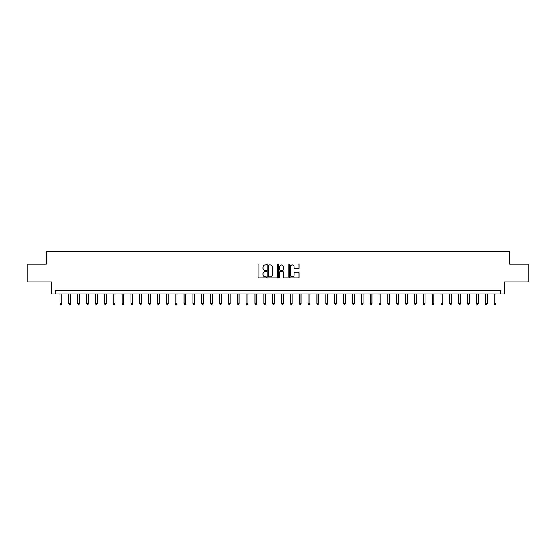 <?xml version="1.0" encoding="UTF-8"?>
<svg xmlns="http://www.w3.org/2000/svg" width="556" height="556" viewBox="0 0 556 556"><rect width="100%" height="100%" fill="white"/><g stroke="black" fill="none" stroke-linecap="round" stroke-linejoin="round"><path stroke-width="0.83" d="M266.658 264.441A0.486 0.486 0 0 0 266.171 263.954L258.783 263.954A0.695 0.695 0 0 0 258.088 264.649L258.088 277.173A0.695 0.695 0 0 0 258.783 277.868L266.171 277.868A0.486 0.486 0 0 0 266.658 277.381A0.486 0.486 0 0 0 266.171 276.895L265.219 276.895A2.224 2.224 0 0 1 262.988 274.671L262.988 273.628A2.224 2.224 0 0 1 265.219 271.397L266.171 271.397A0.486 0.486 0 0 0 266.658 270.911A0.486 0.486 0 0 0 266.171 270.425L265.219 270.425A2.224 2.224 0 0 1 262.988 268.2L262.988 267.158A2.224 2.224 0 0 1 265.219 264.927L266.171 264.927A0.486 0.486 0 0 0 266.658 264.441M298.336 268.861A0.695 0.695 0 0 0 299.031 268.166L299.031 264.649A0.695 0.695 0 0 0 298.336 263.954L290.121 263.954A0.695 0.695 0 0 0 289.426 264.649L289.426 277.173A0.695 0.695 0 0 0 290.121 277.868L298.336 277.868A0.695 0.695 0 0 0 299.031 277.173L299.031 272.926A0.695 0.695 0 0 0 298.336 272.231L294.819 272.231A0.695 0.695 0 0 0 294.124 272.926L294.124 275.032A1.863 1.863 0 0 1 292.261 276.895A1.863 1.863 0 0 1 290.399 275.032L290.399 266.79A1.863 1.863 0 0 1 292.261 264.927A1.863 1.863 0 0 1 294.124 266.79L294.124 268.166A0.695 0.695 0 0 0 294.819 268.861L298.336 268.861M500.734 293.95L504.278 293.95L504.278 281.899L528.2 281.899L528.2 264.176L509.595 264.176L509.595 251.423L46.405 251.423L46.405 264.176L27.8 264.176L27.8 281.899L51.722 281.899L51.722 293.95L500.734 293.95L500.734 290.406L55.266 290.406L55.266 293.95M277.388 264.649A0.695 0.695 0 0 0 276.693 263.954L268.485 263.954A0.695 0.695 0 0 0 267.79 264.649L267.79 277.173A0.695 0.695 0 0 0 268.485 277.868L276.693 277.868A0.695 0.695 0 0 0 277.388 277.173L277.388 264.649M279.307 263.954L287.515 263.954A0.695 0.695 0 0 1 288.21 264.649L288.21 277.173A0.695 0.695 0 0 1 287.515 277.868L283.998 277.868A0.695 0.695 0 0 1 283.303 277.173L283.303 272.092A0.695 0.695 0 0 0 282.608 271.397L280.28 271.397A0.695 0.695 0 0 0 279.585 272.092L279.585 277.381A0.486 0.486 0 0 1 279.098 277.868A0.486 0.486 0 0 1 278.612 277.381L278.612 264.649A0.695 0.695 0 0 1 279.307 263.954M269.25 264.927A0.486 0.486 0 0 0 268.763 265.414L268.763 276.408A0.486 0.486 0 0 0 269.25 276.895L270.258 276.895A2.224 2.224 0 0 0 272.489 274.671L272.489 267.158A2.224 2.224 0 0 0 270.258 264.927L269.25 264.927M283.303 266.824A1.863 1.863 0 0 0 281.447 264.962A1.863 1.863 0 0 0 279.585 266.824L279.585 269.729A0.695 0.695 0 0 0 280.28 270.425L282.608 270.425A0.695 0.695 0 0 0 283.303 269.729L283.303 266.824M60.048 293.95L60.048 303.659L61.82 303.659L61.82 293.95M61.82 303.659L61.292 304.577L60.583 304.577L60.048 303.659M68.909 293.95L68.909 303.659L70.681 303.659L70.681 293.95M70.681 303.659L70.146 304.577L69.444 304.577L68.909 303.659M77.77 293.95L77.77 303.659L79.543 303.659L79.543 293.95M79.543 303.659L79.008 304.577L78.299 304.577L77.77 303.659M86.632 293.95L86.632 303.659L88.404 303.659L88.404 293.95M88.404 303.659L87.869 304.577L87.16 304.577L86.632 303.659M95.486 293.95L95.486 303.659L97.258 303.659L97.258 293.95M97.258 303.659L96.73 304.577L96.021 304.577L95.486 303.659M104.347 293.95L104.347 303.659L106.12 303.659L106.12 293.95M106.12 303.659L105.591 304.577L104.882 304.577L104.347 303.659M113.209 293.95L113.209 303.659L114.981 303.659L114.981 293.95M114.981 303.659L114.446 304.577L113.737 304.577L113.209 303.659M122.07 293.95L122.07 303.659L123.842 303.659L123.842 293.95M123.842 303.659L123.307 304.577L122.598 304.577L122.07 303.659M130.931 293.95L130.931 303.659L132.696 303.659L132.696 293.95M132.696 303.659L132.168 304.577L131.459 304.577L130.931 303.659M139.785 293.95L139.785 303.659L141.558 303.659L141.558 293.95M141.558 303.659L141.029 304.577L140.32 304.577L139.785 303.659M148.647 293.95L148.647 303.659L150.419 303.659L150.419 293.95M150.419 303.659L149.891 304.577L149.182 304.577L148.647 303.659M157.508 293.95L157.508 303.659L159.28 303.659L159.28 293.95M159.28 303.659L158.745 304.577L158.036 304.577L157.508 303.659M166.369 293.95L166.369 303.659L168.141 303.659L168.141 293.95M168.141 303.659L167.606 304.577L166.897 304.577L166.369 303.659M175.223 293.95L175.223 303.659L176.996 303.659L176.996 293.95M176.996 303.659L176.467 304.577L175.759 304.577L175.223 303.659M184.085 293.95L184.085 303.659L185.857 303.659L185.857 293.95M185.857 303.659L185.329 304.577L184.62 304.577L184.085 303.659M192.946 293.95L192.946 303.659L194.718 303.659L194.718 293.95M194.718 303.659L194.19 304.577L193.481 304.577L192.946 303.659M201.807 293.95L201.807 303.659L203.579 303.659L203.579 293.95M203.579 303.659L203.044 304.577L202.335 304.577L201.807 303.659M210.668 293.95L210.668 303.659L212.441 303.659L212.441 293.95M212.441 303.659L211.905 304.577L211.197 304.577L210.668 303.659M219.523 293.95L219.523 303.659L221.295 303.659L221.295 293.95M221.295 303.659L220.767 304.577L220.058 304.577L219.523 303.659M228.384 293.95L228.384 303.659L230.156 303.659L230.156 293.95M230.156 303.659L229.628 304.577L228.919 304.577L228.384 303.659M237.245 293.95L237.245 303.659L239.017 303.659L239.017 293.95M239.017 303.659L238.482 304.577L237.773 304.577L237.245 303.659M246.106 293.95L246.106 303.659L247.879 303.659L247.879 293.95M247.879 303.659L247.344 304.577L246.635 304.577L246.106 303.659M254.968 293.95L254.968 303.659L256.74 303.659L256.74 293.95M256.74 303.659L256.205 304.577L255.496 304.577L254.968 303.659M263.822 293.95L263.822 303.659L265.594 303.659L265.594 293.95M265.594 303.659L265.066 304.577L264.357 304.577L263.822 303.659M272.683 293.95L272.683 303.659L274.455 303.659L274.455 293.95M274.455 303.659L273.927 304.577L273.218 304.577L272.683 303.659M281.544 293.95L281.544 303.659L283.317 303.659L283.317 293.95M283.317 303.659L282.782 304.577L282.073 304.577L281.544 303.659M290.406 293.95L290.406 303.659L292.178 303.659L292.178 293.95M292.178 303.659L291.643 304.577L290.934 304.577L290.406 303.659M299.26 293.95L299.26 303.659L301.032 303.659L301.032 293.95M301.032 303.659L300.504 304.577L299.795 304.577L299.26 303.659M308.121 293.95L308.121 303.659L309.894 303.659L309.894 293.95M309.894 303.659L309.365 304.577L308.656 304.577L308.121 303.659M316.983 293.95L316.983 303.659L318.755 303.659L318.755 293.95M318.755 303.659L318.227 304.577L317.518 304.577L316.983 303.659M325.844 293.95L325.844 303.659L327.616 303.659L327.616 293.95M327.616 303.659L327.081 304.577L326.372 304.577L325.844 303.659M334.705 293.95L334.705 303.659L336.477 303.659L336.477 293.95M336.477 303.659L335.942 304.577L335.233 304.577L334.705 303.659M343.559 293.95L343.559 303.659L345.332 303.659L345.332 293.95M345.332 303.659L344.803 304.577L344.094 304.577L343.559 303.659M352.421 293.95L352.421 303.659L354.193 303.659L354.193 293.95M354.193 303.659L353.665 304.577L352.956 304.577L352.421 303.659M361.282 293.95L361.282 303.659L363.054 303.659L363.054 293.95M363.054 303.659L362.519 304.577L361.81 304.577L361.282 303.659M370.143 293.95L370.143 303.659L371.915 303.659L371.915 293.95M371.915 303.659L371.38 304.577L370.671 304.577L370.143 303.659M379.004 293.95L379.004 303.659L380.777 303.659L380.777 293.95M380.777 303.659L380.241 304.577L379.533 304.577L379.004 303.659M387.859 293.95L387.859 303.659L389.631 303.659L389.631 293.95M389.631 303.659L389.103 304.577L388.394 304.577L387.859 303.659M396.72 293.95L396.72 303.659L398.492 303.659L398.492 293.95M398.492 303.659L397.964 304.577L397.255 304.577L396.72 303.659M405.581 293.95L405.581 303.659L407.353 303.659L407.353 293.95M407.353 303.659L406.818 304.577L406.109 304.577L405.581 303.659M414.442 293.95L414.442 303.659L416.215 303.659L416.215 293.95M416.215 303.659L415.679 304.577L414.971 304.577L414.442 303.659M423.304 293.95L423.304 303.659L425.069 303.659L425.069 293.95M425.069 303.659L424.541 304.577L423.832 304.577L423.304 303.659M432.158 293.95L432.158 303.659L433.93 303.659L433.93 293.95M433.93 303.659L433.402 304.577L432.693 304.577L432.158 303.659M441.019 293.95L441.019 303.659L442.791 303.659L442.791 293.95M442.791 303.659L442.263 304.577L441.554 304.577L441.019 303.659M449.88 293.95L449.88 303.659L451.653 303.659L451.653 293.95M451.653 303.659L451.118 304.577L450.409 304.577L449.88 303.659M458.742 293.95L458.742 303.659L460.514 303.659L460.514 293.95M460.514 303.659L459.979 304.577L459.27 304.577L458.742 303.659M467.596 293.95L467.596 303.659L469.368 303.659L469.368 293.95M469.368 303.659L468.84 304.577L468.131 304.577L467.596 303.659M476.457 293.95L476.457 303.659L478.229 303.659L478.229 293.95M478.229 303.659L477.701 304.577L476.992 304.577L476.457 303.659M485.318 293.95L485.318 303.659L487.091 303.659L487.091 293.95M487.091 303.659L486.556 304.577L485.854 304.577L485.318 303.659M494.18 293.95L494.18 303.659L495.952 303.659L495.952 293.95M495.952 303.659L495.417 304.577L494.708 304.577L494.18 303.659"/></g></svg>
